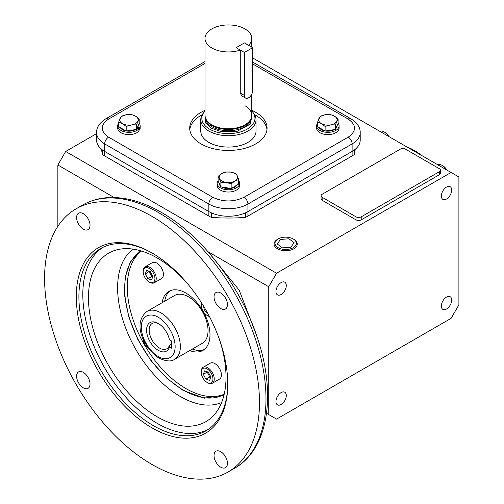 <?xml version="1.0" encoding="UTF-8"?>
<svg xmlns="http://www.w3.org/2000/svg" width="504" height="504" viewBox="0 0 504 504"><rect width="100%" height="100%" fill="white"/><g stroke="black" fill="none" stroke-linecap="round" stroke-linejoin="round"><path stroke-width="0.76" d="M201.228 372.261L201.228 371.505A9.211 5.317 60 0 1 203.137 367.29A9.211 5.317 60 0 1 210.231 369.76A9.211 5.317 60 0 1 214.25 379.027A9.211 5.317 60 0 1 212.341 383.242A9.211 5.317 60 0 1 207.736 382.788L207.087 382.41A8.291 4.788 60 0 1 201.228 372.261A8.291 4.788 60 0 1 207.087 368.878A8.291 4.788 60 0 1 212.946 379.027A8.291 4.788 60 0 1 207.087 382.41M212.341 383.242L219.505 379.109A9.211 5.317 -120 0 0 221.413 374.888A9.211 5.317 -120 0 0 217.394 365.62A9.211 5.317 -120 0 0 210.3 363.157L203.137 367.29M205.934 379.197L203.345 374.441L204.498 370.887L208.24 372.091L210.829 376.847L209.677 380.4L205.934 379.197L209.84 376.942L210.71 377.219M207.377 371.813L203.345 374.441M207.251 372.185L209.84 376.942M209.418 316.506A9.211 5.317 60 0 1 207.736 315.794L207.087 315.416A8.291 4.788 60 0 1 201.228 305.267A8.291 4.788 60 0 1 201.644 303.005M209.254 316.191A8.291 4.788 60 0 1 207.087 315.416L207.736 315.794M201.228 305.267L201.228 304.511A9.211 5.317 60 0 1 201.449 302.696M207.654 313.198L204.265 310.004L203.597 306.167M204.265 310.004L205.462 309.311M148.674 348.667A8.291 4.788 60 0 1 143.224 339.23M143.212 271.769L143.212 271.02A9.211 5.317 60 0 1 145.114 266.799A9.211 5.317 60 0 1 152.214 269.268A9.211 5.317 60 0 1 156.234 278.536A9.211 5.317 60 0 1 154.325 282.75A9.211 5.317 60 0 1 149.72 282.297L149.071 281.919A8.291 4.788 60 0 1 143.212 271.769A8.291 4.788 60 0 1 149.071 268.386A8.291 4.788 60 0 1 154.93 278.536A8.291 4.788 60 0 1 149.071 281.919M154.325 282.75L161.488 278.618A9.211 5.317 -120 0 0 163.397 274.403A9.211 5.317 -120 0 0 159.377 265.136A9.211 5.317 -120 0 0 152.277 262.666L145.114 266.799M150.224 271.599L152.813 276.356L151.654 279.909L147.918 278.706L145.328 273.949L146.481 270.396L150.224 271.599M149.354 271.322L145.328 273.949M149.234 271.694L151.824 276.45L147.918 278.706M151.824 276.45L152.687 276.728M420.418 154.766A47.886 27.651 -120 0 0 413.809 150.198L413.809 150.198A47.886 27.651 -120 0 0 407.201 147.137M421.59 155.44A46.047 26.586 -120 0 0 415.113 150.954L413.809 150.198L415.113 150.954M446.506 169.829A9.211 5.317 -120 0 0 442.166 165.407A9.211 5.317 -120 0 0 437.825 164.814M446.903 170.056A8.291 4.788 -120 0 0 442.821 165.784L442.166 165.407M388.489 136.332A9.211 5.317 -120 0 0 384.149 131.909L384.149 131.909A9.211 5.317 -120 0 0 379.808 131.317M388.886 136.559A8.291 4.788 -120 0 0 384.798 132.287L384.149 131.909L384.798 132.287M140.578 250.759L130.366 261.771L125.124 277.502L124.633 295.659L128.709 316.701L137.85 339.576L151.307 361.154L167.152 378.58L183.286 390.499L204.372 398.166L223.965 395.193M446.525 187.066A7.308 4.221 -60 0 1 450.179 186.707A7.308 4.221 -60 0 1 451.3 192.566A7.308 4.221 -60 0 1 446.525 199.004A7.308 4.221 -60 0 1 442.871 199.37A7.308 4.221 -60 0 1 441.75 193.511A7.308 4.221 -60 0 1 446.525 187.066M446.525 297.077A7.308 4.221 -60 0 1 450.179 296.711A7.308 4.221 -60 0 1 451.3 302.57A7.308 4.221 -60 0 1 446.525 309.015A7.308 4.221 -60 0 1 442.871 309.374A7.308 4.221 -60 0 1 441.75 303.515A7.308 4.221 -60 0 1 446.525 297.077M281.125 392.572A7.308 4.221 -60 0 1 284.779 392.206A7.308 4.221 -60 0 1 285.9 398.066A7.308 4.221 -60 0 1 281.125 404.504A7.308 4.221 -60 0 1 277.471 404.87A7.308 4.221 -60 0 1 276.349 399.011A7.308 4.221 -60 0 1 281.125 392.572M281.125 282.561A7.308 4.221 -60 0 1 284.779 282.202A7.308 4.221 -60 0 1 285.9 288.055A7.308 4.221 -60 0 1 281.125 294.5A7.308 4.221 -60 0 1 277.471 294.859A7.308 4.221 -60 0 1 276.349 289.006A7.308 4.221 -60 0 1 281.125 282.561M169.439 346.922A16.468 9.507 60 0 1 158.218 350.311A16.468 9.507 60 0 1 146.576 330.145A16.468 9.507 60 0 1 158.218 323.423L158.218 323.423A16.468 9.507 60 0 1 169.439 339.765L171.656 341.044L171.656 348.207L169.439 346.922L169.382 345.391A14.622 8.442 -120 0 1 166.83 348.781A14.622 8.442 -120 0 1 159.522 348.056A14.622 8.442 -120 0 1 149.965 335.166A14.622 8.442 -120 0 1 152.208 323.448A14.622 8.442 -120 0 1 158.886 323.833M202.312 343.306A27.626 15.952 -120 0 0 206.546 321.168A27.626 15.952 -120 0 0 188.496 296.825A27.626 15.952 -120 0 0 174.686 295.457L147.011 311.434A27.626 15.952 60 0 1 160.82 312.801A27.626 15.952 60 0 1 178.87 337.151A27.626 15.952 60 0 1 174.636 359.289L202.312 343.306M171.656 344.075L169.382 345.391M152.032 464.505A151.95 87.728 -120 0 0 228.01 472.034A151.95 87.728 -120 0 0 251.301 350.267A151.95 87.728 -120 0 0 152.032 216.367A151.95 87.728 -120 0 0 76.054 208.839A151.95 87.728 -120 0 0 52.763 330.605A151.95 87.728 -120 0 0 152.032 464.505M220.746 467.195A9.488 5.475 60 0 1 214.547 458.835A9.488 5.475 60 0 1 216.002 451.238A9.488 5.475 60 0 1 220.746 451.704A9.488 5.475 60 0 1 226.939 460.064A9.488 5.475 60 0 1 225.483 467.662A9.488 5.475 60 0 1 220.746 467.195M83.317 387.853A9.488 5.475 60 0 1 77.125 379.493A9.488 5.475 60 0 1 78.574 371.895A9.488 5.475 60 0 1 83.317 372.361A9.488 5.475 60 0 1 89.517 380.722A9.488 5.475 60 0 1 88.061 388.326A9.488 5.475 60 0 1 83.317 387.853M83.317 229.169A9.488 5.475 60 0 1 77.125 220.809A9.488 5.475 60 0 1 78.574 213.211A9.488 5.475 60 0 1 83.317 213.677A9.488 5.475 60 0 1 89.517 222.037A9.488 5.475 60 0 1 88.061 229.635A9.488 5.475 60 0 1 83.317 229.169M220.746 308.511A9.488 5.475 60 0 1 214.547 300.151A9.488 5.475 60 0 1 216.002 292.547A9.488 5.475 60 0 1 220.746 293.019A9.488 5.475 60 0 1 226.939 301.379A9.488 5.475 60 0 1 225.483 308.977A9.488 5.475 60 0 1 220.746 308.511M152.687 253.367A105.26 60.77 -120 0 0 100.706 248.522A105.26 60.77 -120 0 0 78.901 296.711A105.26 60.77 -120 0 0 153.336 425.628A105.26 60.77 -120 0 0 205.966 430.844A105.26 60.77 -120 0 0 227.764 383.405M227.764 384.161A107.1 61.835 60 0 1 152.032 427.883A107.1 61.835 60 0 1 76.299 296.711A107.1 61.835 60 0 1 152.032 252.989A107.1 61.835 60 0 1 227.764 384.161M102.696 247.458A105.26 60.77 -120 0 0 89.019 332.394A105.26 60.77 -120 0 0 157.242 423.373A105.26 60.77 -120 0 0 207.881 429.654M219.656 340.112A97.266 56.152 60 0 1 213.986 415.063A97.266 56.152 60 0 1 157.242 416.846A97.266 56.152 60 0 1 91.545 322.982A97.266 56.152 60 0 1 118.377 249.467A97.266 56.152 60 0 1 157.242 258.017A97.266 56.152 60 0 1 186.127 282.032M141.536 251.042A82.883 47.855 -120 0 0 132.602 318.282A82.883 47.855 -120 0 0 185.894 388.559A82.883 47.855 -120 0 0 224.198 394.223M141.259 250.961A82.883 47.855 -120 0 0 129.301 317.564A82.883 47.855 -120 0 0 183.286 390.065A82.883 47.855 -120 0 0 224.135 394.506M170.207 290.714A34.077 19.675 -120 0 0 164.713 301.216M162.105 302.715A34.077 19.675 60 0 1 168.859 291.375A34.077 19.675 60 0 1 185.894 293.063A34.077 19.675 60 0 1 208.152 323.089A34.077 19.675 60 0 1 202.929 350.393A34.077 19.675 60 0 1 189.737 350.57M192.339 349.064A34.077 19.675 -120 0 0 204.183 349.555M57.859 226.334L57.859 165.003L65.671 151.471L276.564 273.231L451.086 172.469L458.898 176.98L458.898 304.813L451.086 318.345L276.564 419.101L266.54 413.318M252.668 57.916L451.086 172.469M65.671 151.471L96.573 133.629M355.226 149.285A127.09 73.376 180 0 1 354.331 154.495A27.626 15.952 180 0 1 352.113 155.938L247.924 216.09A27.626 15.952 180 0 1 245.429 217.369A127.09 73.376 180 0 1 211.352 217.369A27.626 15.952 180 0 1 208.851 216.09L104.662 155.938A27.626 15.952 180 0 1 102.451 154.495A127.09 73.376 180 0 1 101.556 149.285M440.439 170.213L440.439 173.225A3.685 2.129 180 0 1 439.362 174.724L361.217 219.845A3.685 2.129 180 0 1 356.007 219.845L322.151 200.29A3.685 2.129 180 0 1 321.067 198.79L321.067 195.779A3.685 2.129 180 0 1 322.151 194.279L400.289 149.159A3.685 2.129 180 0 1 405.5 149.159L439.362 168.714A3.685 2.129 180 0 1 440.439 170.213A3.685 2.129 180 0 1 439.362 171.719L361.217 216.833A3.685 2.129 180 0 1 356.007 216.833L322.151 197.284A3.685 2.129 180 0 1 321.067 195.779M104.662 155.938L104.662 151.427L208.851 211.579L104.662 151.427A27.626 15.952 180 0 1 102.451 149.984L102.451 154.495M211.352 217.369L211.352 212.858A27.626 15.952 180 0 1 208.851 211.579L208.851 216.09M247.924 216.09L247.924 211.579L352.113 151.427L247.924 211.579A27.626 15.952 180 0 1 245.429 212.858L245.429 217.369M354.331 154.495L354.331 149.984A27.626 15.952 180 0 1 352.113 151.427L352.113 155.938M208.013 251.698L268.752 286.763L268.752 414.59M57.859 165.003L114.156 197.511M268.752 286.763L276.564 273.231M218.112 176.356L218.112 180.949L220.878 186.877L220.878 182.284L218.112 176.356L221.867 173.508A9.211 5.317 -0 0 0 219.498 178.649A9.211 5.317 -0 0 0 226.019 182.404L220.878 182.284M220.878 186.877L231.153 188.458L238.663 184.111L238.663 179.518L234.908 181.018L231.153 183.866L231.153 188.458M231.153 183.866L226.019 182.404A9.211 5.317 -0 0 0 234.908 181.018A9.211 5.317 -0 0 0 237.283 175.883L238.663 179.518M235.897 173.59L237.283 175.883A9.211 5.317 -0 0 0 230.763 172.129L235.897 173.59M221.88 173.508L225.622 172.009L230.763 172.129A9.211 5.317 -0 0 0 221.88 173.508A9.211 5.317 -0 0 0 221.867 173.508M218.112 180.659A11.233 6.489 0 0 0 217.155 183.28A11.233 6.489 0 0 0 220.443 187.866A11.233 6.489 0 0 0 232.691 189.277A11.233 6.489 0 0 0 239.627 183.28A11.233 6.489 0 0 0 238.663 180.659M217.155 183.28L217.155 185.535A11.233 6.489 0 0 0 220.443 190.121A11.233 6.489 0 0 0 232.691 191.533A11.233 6.489 0 0 0 239.627 185.535L239.627 183.28M230.832 188.408A9.211 5.317 180 0 1 221.88 187.041A9.211 5.317 180 0 1 221.854 187.028M220.469 185.995A9.211 5.317 180 0 1 219.183 183.28L219.183 183.236M237.094 185.018A9.211 5.317 180 0 1 231.424 188.301M325.111 131.04L335.381 129.44L335.381 124.853L330.246 124.979L325.111 126.447L321.344 123.606A9.211 5.317 -0 0 0 321.344 123.606L317.583 122.113L317.583 126.706L325.111 131.04L325.111 126.447M335.381 129.44L338.115 123.512L338.115 118.919L335.381 124.853M317.583 122.113L320.317 116.178L325.452 114.71L330.586 114.584L334.354 116.078L338.115 118.919M330.246 124.979A9.211 5.317 -0 0 0 336.748 121.212A9.211 5.317 -0 0 0 334.354 116.078A9.211 5.317 -0 0 0 325.452 114.71A9.211 5.317 -0 0 0 318.95 118.472A9.211 5.317 -0 0 0 321.338 123.606A9.211 5.317 -0 0 0 330.246 124.979M334.404 129.597A9.211 5.317 180 0 1 334.36 129.616A9.211 5.317 180 0 1 325.433 130.99M324.841 130.882A9.211 5.317 180 0 1 319.152 127.607M337.056 125.805L337.056 125.861A9.211 5.317 180 0 1 335.79 128.552M317.583 123.934L317.161 123.858A11.233 6.489 0 0 0 316.613 125.861A11.233 6.489 0 0 0 323.549 131.853A11.233 6.489 0 0 0 335.796 130.448A11.233 6.489 0 0 0 339.085 125.861A11.233 6.489 0 0 0 338.115 123.228M316.613 125.861L316.613 128.117A11.233 6.489 0 0 0 323.549 134.108A11.233 6.489 0 0 0 335.796 132.703A11.233 6.489 0 0 0 339.085 128.117L339.085 125.861M136.458 124.853L131.323 124.979L126.189 126.447L122.428 123.606L118.66 122.113L118.66 126.706L126.189 131.04L136.458 129.44L139.198 123.512L139.198 118.919L136.458 124.853L136.458 129.44M118.66 122.113L121.401 116.178L126.535 114.71L131.67 114.584L135.431 116.078A9.211 5.317 0 0 0 126.535 114.71A9.211 5.317 0 0 0 120.034 118.472A9.211 5.317 0 0 0 122.428 123.606A9.211 5.317 0 0 0 131.323 124.979A9.211 5.317 0 0 0 137.831 121.212A9.211 5.317 0 0 0 135.444 116.084A9.211 5.317 0 0 0 135.431 116.078M126.189 126.447L126.189 131.04M135.444 116.084L139.198 118.919M136.874 130.448A11.233 6.489 0 0 0 138.94 128.803L138.94 131.059A11.233 6.489 0 0 1 136.874 132.703A11.233 6.489 0 0 1 124.633 134.108A11.233 6.489 0 0 1 117.697 128.117L117.697 125.861A11.233 6.489 0 0 0 124.633 131.853A11.233 6.489 0 0 0 136.874 130.448M118.66 123.228A11.233 6.489 0 0 0 117.697 125.861M138.94 128.803L137.138 128.268M138.94 129.988L139.614 130.114A11.233 6.489 0 0 0 140.162 128.117L140.162 125.861A11.233 6.489 0 0 0 139.198 123.228M137.693 127.499L139.614 127.858L139.614 130.114M139.614 127.858A11.233 6.489 0 0 0 140.162 125.861M138.14 125.805L138.14 125.861A9.211 5.317 180 0 1 136.868 128.552M135.482 129.597A9.211 5.317 180 0 1 135.444 129.616A9.211 5.317 180 0 1 126.51 130.99M125.924 130.882A9.211 5.317 180 0 1 120.236 127.607M293.87 239.337L293.233 238.972L293.87 239.337A11.579 6.684 180 0 1 297.253 244.201A11.579 6.684 180 0 1 289.995 250.261A11.579 6.684 180 0 1 277.496 248.787A11.579 6.684 180 0 1 274.107 244.201A11.579 6.684 180 0 1 277.496 239.337L278.126 238.972A10.685 6.168 180 0 1 293.233 238.972L293.233 238.972A10.685 6.168 180 0 1 293.233 247.691A10.685 6.168 180 0 1 278.126 247.691A10.685 6.168 180 0 1 278.126 238.972M290.865 247.225L294.115 242.689L288.931 238.795L280.501 239.438L277.25 243.974L282.429 247.867L290.865 247.225M245.612 98.11L241.744 95.873L240.269 93.045L240.269 50.079L236.13 47.691L244.402 52.46L244.402 95.432A5.846 3.377 120 0 0 245.612 98.11A5.846 3.377 120 0 0 248.535 97.82A5.846 3.377 120 0 0 252.668 90.657L252.668 47.685L244.402 52.46M248.541 45.303A23.392 13.507 0 0 0 251.779 38.443A23.392 13.507 0 0 0 244.931 28.898A23.392 13.507 0 0 0 219.435 25.969A23.392 13.507 0 0 0 204.996 38.443A23.392 13.507 0 0 0 211.85 47.993A23.392 13.507 0 0 0 240.269 50.079M204.996 38.443L204.996 115.271A23.392 13.507 0 0 0 211.85 124.822A23.392 13.507 0 0 0 237.34 127.751A23.392 13.507 0 0 0 251.779 115.271L251.779 94.128M236.13 47.685L244.402 42.909L252.668 47.685M204.996 111.012A26.567 15.334 0 0 0 204.139 112.02L203.169 113.274A27.626 15.952 0 0 0 200.762 119.782A27.626 15.952 0 0 0 208.851 131.065A27.626 15.952 0 0 0 238.965 134.518A27.626 15.952 0 0 0 256.019 119.782A27.626 15.952 0 0 0 253.613 113.274L252.643 112.02A26.567 15.334 0 0 0 251.779 111.012M205.695 118.642A23.115 13.343 0 0 0 212.045 125.553A23.115 13.343 0 0 0 235.16 128.873A23.115 13.343 0 0 0 251.087 118.642L251.357 117.829A23.392 13.507 180 0 1 235.242 128.186A23.392 13.507 180 0 1 211.85 124.822A23.392 13.507 180 0 1 205.424 117.829L205.695 118.642M204.139 112.02A26.567 15.334 0 0 0 209.607 129.125A26.567 15.334 0 0 0 243.451 130.914A26.567 15.334 0 0 0 252.643 112.02M244.931 105.72A23.392 13.507 180 0 1 251.357 117.829M256.019 119.782L256.019 131.122A27.626 15.952 180 0 1 238.965 145.858A27.626 15.952 180 0 1 208.851 142.399A27.626 15.952 180 0 1 200.762 131.122L200.762 119.782M204.996 110.332A38.676 22.334 0 0 0 189.712 128.117A38.676 22.334 0 0 0 201.039 143.905A38.676 22.334 0 0 0 243.193 148.743A38.676 22.334 0 0 0 267.07 128.117A38.676 22.334 0 0 0 255.742 112.323A38.676 22.334 0 0 0 251.779 110.332M254.564 114.685A38.676 22.334 180 0 1 255.742 115.334A38.676 22.334 180 0 1 266.981 129.616M252.668 63.932L348.207 119.089C356.637 125.105 356.637 131.122 348.207 137.138A5.525 3.188 -120 0 1 352.113 143.905A27.626 15.952 180 0 0 360.209 132.628L360.209 140.143A27.626 15.952 180 0 1 352.113 151.427L352.113 143.905L247.924 204.057L247.924 211.579A27.626 15.952 180 0 1 208.851 211.579L208.851 204.057L104.662 143.905L104.662 151.427A27.626 15.952 180 0 1 96.573 140.143L96.573 132.628A27.626 15.952 180 0 0 104.662 143.905A5.525 3.188 120 0 1 108.568 137.138C100.138 131.122 100.138 125.105 108.568 119.089A5.525 3.188 -120 0 0 105.808 118.818C99.49 122.894 96.409 127.499 96.573 132.628M189.8 129.616A38.676 22.334 180 0 1 202.211 114.685M158.218 356.416C153.266 354.344 141.517 341.693 141.284 327.09C141.517 312.751 153.266 313.671 158.218 317.312C163.17 319.385 174.919 332.035 175.146 346.639C174.919 360.977 163.17 360.058 158.218 356.416M158.546 212.606A151.95 87.728 -120 0 0 82.568 205.084C90.348 200.617 98.967 198.122 108.429 197.587C125.257 196.806 142.884 201.72 161.305 212.335C201.613 235.148 240.137 285.447 257.084 336.962C276.721 393.952 268.582 449.228 234.518 468.273A151.95 87.728 -120 0 0 257.809 346.513A151.95 87.728 -120 0 0 158.546 212.606M133.075 249.127A88.761 51.244 -120 0 0 123.228 321.079A88.761 51.244 -120 0 0 180.363 396.554A88.761 51.244 -120 0 0 221.628 402.507M322.151 200.29L322.151 197.284M356.007 219.845L356.007 216.833M361.217 219.845L361.217 216.833M439.362 174.724L439.362 171.719M240.269 93.045L244.402 95.432M251.502 117.344L251.502 117.375A23.115 13.343 180 0 1 237.233 129.704A23.115 13.343 180 0 1 212.045 126.813A23.115 13.343 180 0 1 205.273 117.375L205.273 117.344M204.996 114.654L205.594 123.001L211.264 128.167L221.149 131.626L237.132 131.323L250.475 124.016L251.779 114.654M348.207 137.138L244.018 197.291A5.525 3.188 60 0 1 247.924 204.057A27.626 15.952 180 0 1 208.851 204.057A5.525 3.188 120 0 1 212.764 197.291L108.568 137.138M244.018 197.291C233.598 202.161 223.178 202.161 212.764 197.291M108.568 119.089L204.996 63.422M348.207 119.089A5.525 3.188 -60 0 1 350.973 118.818L252.668 62.068M147.011 311.434C131.405 323.77 144.787 349.014 158.981 358.098C166.068 361.431 171.284 361.822 174.636 359.289M228.01 472.034L234.518 468.273M76.054 208.839L82.568 205.084M208.826 252.624L239.167 290.128L256.473 335.154M251.779 38.443L251.779 47.168M105.808 118.818L204.996 61.551M360.209 132.628C360.366 127.493 357.292 122.894 350.973 118.818"/></g></svg>
